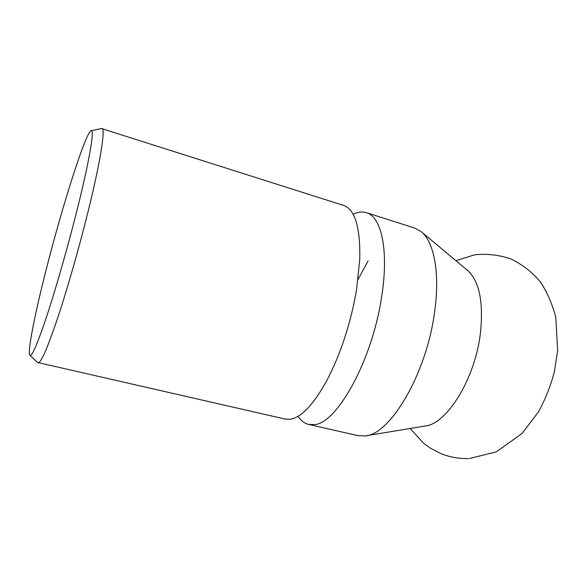 <?xml version="1.0" encoding="UTF-8"?>
<svg xmlns="http://www.w3.org/2000/svg" width="587" height="587" viewBox="0 0 587 587"><rect width="100%" height="100%" fill="white"/><g stroke="black" fill="none" stroke-linecap="round" stroke-linejoin="round"><path stroke-width="0.88" d="M37.685 362.495L285.348 419.111L290.521 419.228C301.52 417.284 313.597 404.443 326.754 380.684C340.592 354.218 350.49 324.127 356.448 290.433L359.78 259.542C360.403 227.44 355.01 209.398 343.593 205.421L101.463 128.524M38.14 362.825C40.899 363.067 47.224 348.671 57.122 319.636C66.742 290.932 78.541 249.923 87.588 213.551C100.348 162.394 105.645 128.553 102.021 128.472M46.806 267.217C34.941 313.289 26.841 353.785 30.062 355.473C32.234 356.184 37.972 342.581 47.268 314.654C56.308 287.036 67.659 247.369 76.523 212.208C89.099 162.438 94.639 129.852 91.33 130.71C86.208 130.593 62.89 204.019 46.806 267.217M298.049 416.293C300.948 420.703 304.477 423.41 308.652 424.416L314.14 424.614C336.439 424.218 372.063 361.02 381.506 297.594C389.152 250.884 381.462 216.559 366.369 212.67C362.26 211.423 357.843 211.958 353.11 214.292M308.652 424.416L358.07 435.671L365.063 435.928C389.893 435.026 426.36 374.235 434.483 312.746C440.323 273.094 433.976 241.206 420.82 231.381L414.657 228.05L366.369 212.67M366.229 435.737L424.709 426.081C446.362 424.672 474.986 379.371 480.386 333.401C483.673 301.769 479.286 280.681 467.223 270.13L421.723 232.136M368.1 260.922L358.077 279.375M30.062 355.473L37.957 362.751M469.373 458.513L496.228 451.917L521.99 433.522L538.418 411.971C545.228 399.49 550.525 386.209 554.311 372.107L557.65 350.622L555.786 317.369C551.875 302.701 546.49 290.58 539.629 281.004C531.506 271.62 521.843 264.231 510.646 258.83C498.855 254.905 486.902 253.562 474.78 254.787L455.886 260.665M468.272 458.557C458.755 458.777 449.613 457.119 440.852 453.59L430.293 448.123L423.623 443.295L410.144 428.488M91.33 130.71L101.822 128.443"/></g></svg>
